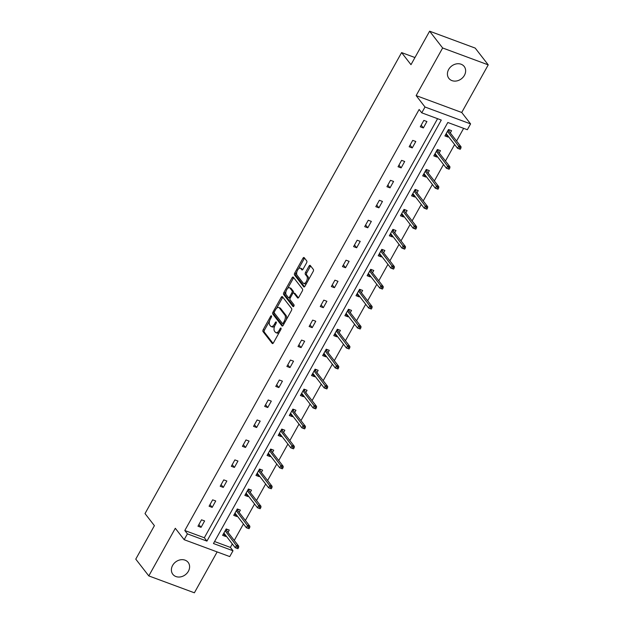 <?xml version="1.0" encoding="UTF-8"?>
<svg xmlns="http://www.w3.org/2000/svg" width="624" height="624" viewBox="0 0 624 624"><rect width="100%" height="100%" fill="white"/><g stroke="black" fill="none" stroke-linecap="round" stroke-linejoin="round"><path stroke-width="0.94" d="M271.487 315.9A1.045 0.523 -69.7 0 0 271.354 315.799A1.045 0.523 -69.7 0 0 270.637 316.313L263.203 329.667A1.49 0.741 -69.7 0 0 263.016 331.586L272.228 343.442A1.49 0.741 -69.7 0 0 272.407 343.574A1.49 0.741 -69.7 0 0 273.437 342.841L280.87 329.488A1.045 0.523 -69.7 0 0 281.003 328.146A1.045 0.523 -69.7 0 0 280.87 328.052A1.045 0.523 -69.7 0 0 280.153 328.567L279.193 330.299A4.758 2.371 -69.7 0 1 275.902 332.654A4.758 2.371 -69.7 0 1 275.317 332.21L274.544 331.219A4.758 2.371 -69.7 0 1 275.145 325.096L276.112 323.365A1.045 0.523 -69.7 0 0 276.245 322.023A1.045 0.523 -69.7 0 0 276.112 321.929A1.045 0.523 -69.7 0 0 275.395 322.444L274.435 324.168A4.758 2.371 -69.7 0 1 271.144 326.524A4.758 2.371 -69.7 0 1 270.559 326.087L269.794 325.096A4.758 2.371 -69.7 0 1 270.395 318.965L271.354 317.242A1.045 0.523 -69.7 0 0 271.487 315.9M464.412 75.348A9.703 8.034 -37.8 0 1 448.867 78.374A9.703 8.034 -37.8 0 1 448.64 69.498A9.703 8.034 -37.8 0 1 464.194 66.472A9.703 8.034 -37.8 0 1 464.412 75.348M188.386 571.272A9.703 8.034 -37.8 0 1 172.84 574.306A9.703 8.034 -37.8 0 1 172.614 565.43A9.703 8.034 -37.8 0 1 188.159 562.403A9.703 8.034 -37.8 0 1 188.386 571.272M488.233 64.865L442.642 47.978L416.138 95.597L461.729 112.484L488.233 64.865L475.199 48.087L429.616 31.2L410.982 64.678L401.599 52.595L145.018 513.583L154.401 525.658L135.767 559.135L148.801 575.913L194.384 592.8L217.144 551.912M429.616 31.2L442.642 47.978M306.571 262.876A1.49 0.741 -69.7 0 0 306.758 260.965L304.177 257.634A1.49 0.741 -69.7 0 0 303.997 257.494A1.49 0.741 -69.7 0 0 302.968 258.235L294.715 273.062A1.49 0.741 -69.7 0 0 294.528 274.973L303.732 286.829A1.49 0.741 -69.7 0 0 303.919 286.97A1.49 0.741 -69.7 0 0 304.941 286.237L313.193 271.409A1.49 0.741 -69.7 0 0 313.388 269.49L310.261 265.473A1.49 0.741 -69.7 0 0 310.081 265.333A1.49 0.741 -69.7 0 0 309.052 266.074L305.518 272.415A1.49 0.741 -69.7 0 0 305.331 274.334L306.883 276.323A3.978 1.981 -69.7 0 1 306.641 280.925A3.978 1.981 -69.7 0 1 303.631 283.421A3.978 1.981 -69.7 0 1 303.139 283.046L297.079 275.239A3.978 1.981 -69.7 0 1 297.313 270.644A3.978 1.981 -69.7 0 1 300.331 268.148A3.978 1.981 -69.7 0 1 300.823 268.515L301.829 269.818A1.49 0.741 -69.7 0 0 302.016 269.958A1.49 0.741 -69.7 0 0 303.038 269.225L306.571 262.876M214.57 541.546L230.389 547.404L232.994 550.758L229.749 556.585L184.166 539.698L175.305 528.286L148.801 575.913M184.166 539.698L187.403 533.871L206.934 541.109L441.285 120.065L421.754 112.827L424.999 107.008L470.582 123.895L467.345 129.722L447.814 122.483L213.463 543.527L232.994 550.758M421.754 112.827L419.149 109.473L184.798 530.517L187.403 533.871M416.138 95.597L424.999 107.008M282.422 296.712A1.49 0.741 -69.7 0 0 282.243 296.572A1.49 0.741 -69.7 0 0 281.213 297.313L272.961 312.14A1.49 0.741 -69.7 0 0 272.774 314.051L281.986 325.907A1.49 0.741 -69.7 0 0 282.165 326.048A1.49 0.741 -69.7 0 0 283.195 325.315L291.447 310.487A1.49 0.741 -69.7 0 0 291.634 308.568L282.422 296.712M283.834 292.601L292.094 277.774A1.49 0.741 -69.7 0 1 293.116 277.033A1.49 0.741 -69.7 0 1 293.303 277.173L302.507 289.029A1.49 0.741 -69.7 0 1 302.32 290.948L298.787 297.289A1.49 0.741 -69.7 0 1 297.757 298.03A1.49 0.741 -69.7 0 1 297.578 297.89L293.842 293.077A1.49 0.741 -69.7 0 0 293.662 292.945A1.49 0.741 -69.7 0 0 292.633 293.678L290.293 297.89A1.49 0.741 -69.7 0 0 290.105 299.801L293.99 304.808A1.045 0.523 -69.7 0 1 293.927 306.01A1.045 0.523 -69.7 0 1 293.14 306.665A1.045 0.523 -69.7 0 1 293.015 306.571L283.647 294.512A1.49 0.741 -69.7 0 1 283.834 292.601L285.067 293.054L286.073 291.252M414.952 57.541L401.599 52.595M439.179 152.919L440.45 150.641L437.369 149.503L433.805 155.899L436.886 157.045L435.435 155.181L434.421 154.799M437.237 156.413L436.886 157.045M416.949 192.863L418.22 190.585L415.139 189.439L411.575 195.842L414.656 196.981L413.205 195.117L412.191 194.743M415.007 196.349L414.656 196.981M394.719 232.799L395.99 230.521L392.909 229.382L389.345 235.786L392.426 236.925L390.975 235.061L389.961 234.679M392.777 236.293L392.426 236.925M372.489 272.743L373.76 270.465L370.679 269.326L367.115 275.722L370.196 276.869L368.745 274.997L367.723 274.622M370.547 276.229L370.196 276.869M350.259 312.686L351.523 310.409L348.449 309.262L344.885 315.666L347.966 316.805L346.515 314.941L345.493 314.566M348.317 316.173L347.966 316.805M328.029 352.622L329.293 350.345L326.212 349.206L322.655 355.602L325.736 356.749L324.285 354.884L323.263 354.502M326.087 356.117L325.736 356.749M305.799 392.566L307.063 390.289L303.982 389.142L300.425 395.546L303.498 396.685L302.055 394.82L301.033 394.446M303.857 396.053L303.498 396.685M283.569 432.502L284.833 430.225L281.752 429.086L278.187 435.49L281.268 436.628L279.825 434.764L278.803 434.382M281.627 435.997L281.268 436.628M261.331 472.446L262.603 470.168L259.522 469.03L255.957 475.426L259.038 476.572L257.595 474.7L256.573 474.326M259.389 475.933L259.038 476.572M239.101 512.39L240.373 510.112L237.292 508.966L233.727 515.369L236.808 516.508L235.357 514.644L234.343 514.27M237.159 515.876L236.808 516.508M230.389 547.404L232.323 543.933M234.265 540.439L243.438 523.957M245.38 520.471L254.553 503.989M256.495 500.503L265.668 484.021M267.61 480.527L276.783 464.045M278.725 460.559L287.898 444.077M289.84 440.591L299.013 424.109M300.955 420.615L310.128 404.134M312.07 400.647L321.243 384.166M323.185 380.679L332.358 364.198M334.3 360.703L343.473 344.222M345.415 340.735L354.596 324.254M356.538 320.767L365.711 304.286M367.653 300.799L376.826 284.318M378.768 280.823L387.941 264.342M389.883 260.855L399.056 244.374M400.998 240.887L410.171 224.406M412.113 220.912L421.286 204.43M423.228 200.944L432.401 184.462M434.343 180.976L443.516 164.494M445.458 161L454.631 144.518M456.573 141.032L463.632 128.349M227.986 532.358L229.258 530.08L226.177 528.941L222.612 535.337L225.693 536.476L224.242 534.612L223.228 534.238M226.044 535.844L225.693 536.476M250.216 492.414L251.488 490.136L248.407 488.998L244.842 495.401L247.923 496.54L246.48 494.676L245.458 494.294M248.274 495.908L247.923 496.54M272.446 452.478L273.718 450.2L270.637 449.054L267.072 455.458L270.153 456.596L268.71 454.732L267.688 454.358M270.512 455.965L270.153 456.596M294.684 412.534L295.948 410.257L292.867 409.118L289.31 415.514L292.383 416.66L290.94 414.788L289.918 414.414M292.742 416.029L292.383 416.66M316.914 372.598L318.178 370.313L315.097 369.174L311.54 375.578L314.621 376.717L313.17 374.852L312.148 374.478M314.972 376.085L314.621 376.717M339.144 332.654L340.408 330.377L337.327 329.238L333.77 335.634L336.851 336.773L335.4 334.909L334.378 334.534M337.202 336.141L336.851 336.773M361.374 292.711L362.638 290.433L359.564 289.294L356 295.698L359.081 296.837L357.63 294.973L356.608 294.59M359.432 296.205L359.081 296.837M383.604 252.775L384.875 250.497L381.794 249.35L378.23 255.754L381.311 256.893L379.86 255.029L378.846 254.654M381.662 256.261L381.311 256.893M405.834 212.831L407.105 210.553L404.024 209.414L400.46 215.81L403.541 216.957L402.09 215.085L401.076 214.711M403.892 216.317L403.541 216.957M428.064 172.895L429.335 170.609L426.254 169.471L422.69 175.874L425.771 177.013L424.32 175.149L423.306 174.767M426.122 176.381L425.771 177.013M450.294 132.951L451.565 130.673L448.484 129.527L444.92 135.931L448.001 137.069L446.55 135.205L445.536 134.831M448.352 136.438L448.001 137.069M461.729 112.484L470.582 123.895M184.798 530.517L204.329 537.755L437.572 118.693M204.329 537.755L206.934 541.109M426.917 121.54L423.361 127.943L420.28 126.805L423.844 120.401L426.917 121.54M415.802 141.515L412.246 147.911L409.165 146.773L412.729 140.369L415.802 141.515M404.687 161.483L401.131 167.887L398.05 166.741L401.606 160.345L404.687 161.483M393.572 181.451L390.016 187.855L386.935 186.716L390.491 180.313L393.572 181.451M382.457 201.427L378.901 207.823L375.82 206.684L379.376 200.281L382.457 201.427M371.342 221.395L367.786 227.791L364.705 226.652L368.261 220.256L371.342 221.395M360.227 241.363L356.663 247.767L353.59 246.62L357.146 240.224L360.227 241.363M349.112 261.331L345.548 267.735L342.467 266.596L346.031 260.192L349.112 261.331M337.997 281.307L334.433 287.703L331.352 286.564L334.916 280.16L337.997 281.307M326.882 301.275L323.318 307.679L320.237 306.532L323.801 300.136L326.882 301.275M315.767 321.243L312.203 327.647L309.122 326.508L312.686 320.104L315.767 321.243M304.652 341.219L301.088 347.615L298.007 346.476L301.571 340.072L304.652 341.219M293.537 361.187L289.973 367.591L286.892 366.444L290.456 360.048L293.537 361.187M282.422 381.155L278.858 387.559L275.777 386.42L279.341 380.016L282.422 381.155M271.307 401.131L267.743 407.527L264.662 406.388L268.226 399.984L271.307 401.131M260.192 421.099L256.628 427.502L253.547 426.356L257.111 419.96L260.192 421.099M249.077 441.067L245.513 447.47L242.432 446.332L245.996 439.928L249.077 441.067M237.962 461.042L234.398 467.438L231.317 466.3L234.881 459.896L237.962 461.042M226.847 481.01L223.283 487.406L220.202 486.268L223.766 479.872L226.847 481.01M215.732 500.978L212.168 507.382L209.087 506.236L212.651 499.84L215.732 500.978M204.617 520.946L201.053 527.35L197.972 526.211L201.536 519.808L204.617 520.946M201.053 527.35L198.884 524.566M212.168 507.382L209.999 504.59M223.283 487.406L221.114 484.622M234.398 467.438L232.229 464.654M245.513 447.47L243.352 444.686M256.628 427.502L254.467 424.71M267.743 407.527L265.582 404.742M278.858 387.559L276.697 384.774M289.973 367.591L287.812 364.798M301.088 347.615L298.927 344.83M312.203 327.647L310.042 324.862M323.318 307.679L321.157 304.886M334.433 287.703L332.272 284.918M345.548 267.735L343.387 264.95M356.663 247.767L354.502 244.975M367.786 227.791L365.617 225.007M378.901 207.823L376.732 205.039M390.016 187.855L387.847 185.071M401.131 167.887L398.962 165.095M412.246 147.911L410.077 145.127M423.361 127.943L421.192 125.159M271.144 326.524L272.376 326.984A4.758 2.371 -69.7 0 0 274.724 325.962M275.902 332.654L277.134 333.107A4.758 2.371 -69.7 0 0 279.334 332.241M269.607 320.837L264.436 330.127A1.49 0.741 -69.7 0 0 264.248 332.038L273.039 343.364M272.961 312.14L274.193 312.593A1.49 0.741 -69.7 0 0 274.006 314.512L282.797 325.829M282.844 297.25A1.49 0.741 -69.7 0 0 282.446 297.765L276.549 308.373M274.451 311.68A1.045 0.523 -69.7 0 0 274.318 313.022L282.399 323.427A1.045 0.523 -69.7 0 0 282.524 323.521A1.045 0.523 -69.7 0 0 283.249 323.006L284.263 321.188A4.758 2.371 -69.7 0 0 284.864 315.058L279.334 307.944A4.758 2.371 -69.7 0 0 278.756 307.499A4.758 2.371 -69.7 0 0 275.465 309.855L274.451 311.68M286.276 319.769A4.758 2.371 -69.7 0 0 286.096 315.51L284.864 315.058M278.756 307.499L279.989 307.96A4.758 2.371 -69.7 0 1 280.566 308.396L286.096 315.51M287.633 288.452L293.327 278.226L292.094 277.774M293.717 277.711A1.49 0.741 -69.7 0 0 293.327 278.226M298.397 297.812L295.074 293.537A1.49 0.741 -69.7 0 0 294.895 293.397A1.49 0.741 -69.7 0 0 294.668 293.381M293.725 306.353L284.879 294.973L283.647 294.512M289.973 288.093A3.978 1.981 -69.7 0 0 289.481 287.719A3.978 1.981 -69.7 0 0 286.463 290.215A3.978 1.981 -69.7 0 0 286.229 294.817L288.366 297.562A1.49 0.741 -69.7 0 0 288.545 297.703A1.49 0.741 -69.7 0 0 289.575 296.969L291.915 292.757A1.49 0.741 -69.7 0 0 292.102 290.839L289.973 288.093L291.205 288.545A3.978 1.981 -69.7 0 0 290.714 288.179L289.481 287.719M289.598 298.022A1.49 0.741 -69.7 0 0 289.778 298.155A1.49 0.741 -69.7 0 0 290.183 298.108M293.257 292.991A1.49 0.741 -69.7 0 0 293.335 291.299L292.102 290.839M291.205 288.545L293.335 291.299M285.067 293.054A1.49 0.741 -69.7 0 0 284.879 294.973M300.331 268.148L301.564 268.601A3.978 1.981 -69.7 0 1 302.055 268.975L302.648 269.74M303.631 283.421L304.863 283.873A3.978 1.981 -69.7 0 0 306.61 283.241M308.311 280.184A3.978 1.981 -69.7 0 0 308.116 276.783L306.883 276.323M310.682 266.011A1.49 0.741 -69.7 0 0 310.284 266.526L306.751 272.875A1.49 0.741 -69.7 0 0 306.563 274.786L308.116 276.783M296.876 271.838L295.948 273.515A1.49 0.741 -69.7 0 0 295.76 275.434L304.551 286.751M304.59 258.172A1.49 0.741 -69.7 0 0 304.2 258.687L298.584 268.78M227.198 529.316L226.543 530.494M224.601 533.98L224.242 534.612M225.896 529.433L226.918 529.815L226.418 530.338L225.576 530.026M236.699 548.231L237.931 548.691L238.641 547.412L237.409 546.952L236.699 548.231L235.24 547.693L236.527 545.384L238.742 546.211L226.418 530.338M237.409 546.952L225.163 530.759M235.24 547.693L223.883 533.06M238.742 546.211L238.641 547.412M238.313 509.348L237.658 510.526M235.716 514.012L235.357 514.644M237.011 509.465L238.033 509.847L237.533 510.37L236.691 510.05M247.814 528.263L249.046 528.715L249.756 527.436L248.524 526.984L247.814 528.263L246.355 527.717L247.642 525.416L249.857 526.235L237.533 510.37M248.524 526.984L236.278 510.783M246.355 527.717L234.998 513.092M249.857 526.235L249.756 527.436M249.428 489.372L248.773 490.55M246.831 494.044L246.48 494.676M248.134 489.497L249.148 489.871L248.648 490.394L247.806 490.082M258.929 508.295L260.161 508.747L260.871 507.468L259.639 507.016L258.929 508.295L257.478 507.749L258.757 505.448L260.972 506.267L248.648 490.394M259.639 507.016L247.393 490.815M257.478 507.749L246.113 493.116M260.972 506.267L260.871 507.468M260.543 469.404L259.888 470.582M257.946 474.068L257.595 474.7M259.249 469.529L260.263 469.903L259.763 470.426L258.921 470.114M270.044 488.319L271.276 488.779L271.986 487.5L270.754 487.04L270.044 488.319L268.593 487.781L269.872 485.472L272.087 486.299L259.763 470.426M270.754 487.04L258.508 470.847M268.593 487.781L257.228 473.148M272.087 486.299L271.986 487.5M271.658 449.436L271.003 450.614M269.061 454.1L268.71 454.732M270.364 449.553L271.378 449.935L270.878 450.458L270.036 450.138M281.159 468.351L282.391 468.811L283.109 467.524L281.876 467.072L281.159 468.351L279.708 467.805L280.987 465.504L283.202 466.323L270.878 450.458M281.876 467.072L269.623 450.871M279.708 467.805L268.343 453.18M283.202 466.323L283.109 467.524M282.773 429.46L282.118 430.638M280.176 434.132L279.825 434.764M281.479 429.585L282.493 429.959L281.993 430.482L281.151 430.17M292.274 448.383L293.506 448.835L294.224 447.556L292.991 447.104L292.274 448.383L290.823 447.837L292.102 445.536L294.317 446.355L281.993 430.482M292.991 447.104L280.745 430.903M290.823 447.837L279.458 433.212M294.317 446.355L294.224 447.556M293.888 409.492L293.233 410.67M291.291 414.157L290.94 414.788M292.594 409.617L293.608 409.991L293.108 410.514L292.266 410.202M303.389 428.407L304.621 428.867L305.339 427.588L304.106 427.128L303.389 428.407L301.938 427.869L303.217 425.56L305.432 426.387L293.108 410.514M304.106 427.128L291.86 410.935M301.938 427.869L290.573 413.236M305.432 426.387L305.339 427.588M305.003 389.524L304.348 390.702M302.406 394.189L302.055 394.82M303.709 389.641L304.723 390.023L304.223 390.546L303.381 390.234M314.504 408.439L315.736 408.899L316.454 407.62L315.221 407.16L314.504 408.439L313.053 407.901L314.332 405.592L316.555 406.411L304.223 390.546M315.221 407.16L302.975 390.959M313.053 407.901L301.688 393.268M316.555 406.411L316.454 407.62M316.118 369.556L315.463 370.726M313.521 374.221L313.17 374.852M314.824 369.673L315.838 370.048L315.338 370.57L314.496 370.258M325.619 388.471L326.851 388.924L327.569 387.644L326.336 387.192L325.619 388.471L324.168 387.925L325.447 385.624L327.67 386.443L315.338 370.57M326.336 387.192L314.09 370.991M324.168 387.925L312.803 373.3M327.67 386.443L327.569 387.644M327.233 349.58L326.578 350.758M324.636 354.245L324.285 354.884M325.939 349.705L326.953 350.08L326.461 350.602L325.611 350.29M336.734 368.503L337.966 368.956L338.684 367.676L337.451 367.216L336.734 368.503L335.283 367.957L336.562 365.648L338.785 366.475L326.461 350.602M337.451 367.216L325.205 351.023M335.283 367.957L323.918 353.324M338.785 366.475L338.684 367.676M338.348 329.612L337.693 330.79M335.751 334.277L335.4 334.909M337.054 329.729L338.068 330.112L337.576 330.634L336.726 330.322M347.849 348.527L349.081 348.988L349.799 347.708L348.566 347.248L347.849 348.527L346.398 347.989L347.677 345.68L349.9 346.507L337.576 330.634M348.566 347.248L336.32 331.055M346.398 347.989L335.033 333.356M349.9 346.507L349.799 347.708M349.463 309.644L348.808 310.814M346.866 314.309L346.515 314.941M348.169 309.761L349.19 310.144L348.691 310.666L347.841 310.346M358.972 328.559L360.196 329.012L360.914 327.733L359.681 327.28L358.972 328.559L357.513 328.013L358.792 325.712L361.015 326.531L348.691 310.666M359.681 327.28L347.435 311.08M357.513 328.013L346.148 313.388M361.015 326.531L360.914 327.733M360.578 289.669L359.923 290.846M357.981 294.341L357.63 294.973M359.284 289.793L360.305 290.168L359.806 290.69L358.956 290.378M370.087 308.591L371.319 309.044L372.029 307.765L370.796 307.304L370.087 308.591L368.628 308.045L369.907 305.744L372.13 306.563L359.806 290.69M370.796 307.304L358.55 291.112M368.628 308.045L357.263 293.413M372.13 306.563L372.029 307.765M371.693 269.701L371.038 270.878M369.096 274.365L368.745 274.997M370.399 269.825L371.42 270.2L370.921 270.722L370.071 270.41M381.202 288.616L382.434 289.076L383.144 287.797L381.911 287.336L381.202 288.616L379.743 288.077L381.022 285.769L383.245 286.595L370.921 270.722M381.911 287.336L369.665 271.144M379.743 288.077L368.378 273.445M383.245 286.595L383.144 287.797M382.808 249.733L382.153 250.91M380.211 254.397L379.86 255.029M381.514 249.85L382.535 250.232L382.036 250.754L381.186 250.435M392.317 268.648L393.549 269.108L394.259 267.821L393.026 267.368L392.317 268.648L390.858 268.102L392.137 265.801L394.36 266.62L382.036 250.754M393.026 267.368L380.78 251.168M390.858 268.102L379.493 253.477M394.36 266.62L394.259 267.821M393.923 229.757L393.268 230.935M391.326 234.429L390.975 235.061M392.629 229.882L393.65 230.256L393.151 230.779L392.301 230.467M403.432 248.68L404.664 249.132L405.374 247.853L404.141 247.4L403.432 248.68L401.973 248.134L403.26 245.833L405.475 246.652L393.151 230.779M404.141 247.4L391.895 231.2M401.973 248.134L390.616 233.501M405.475 246.652L405.374 247.853M405.038 209.789L404.383 210.967M402.441 214.453L402.09 215.085M403.744 209.914L404.765 210.288L404.266 210.811L403.416 210.499M414.547 228.704L415.779 229.164L416.489 227.885L415.256 227.425L414.547 228.704L413.088 228.166L414.375 225.857L416.59 226.684L404.266 210.811M415.256 227.425L403.01 211.232M413.088 228.166L401.731 213.533M416.59 226.684L416.489 227.885M416.153 189.821L415.498 190.999M413.556 194.485L413.205 195.117M414.859 189.938L415.88 190.32L415.381 190.843L414.531 190.531M425.662 208.736L426.894 209.196L427.604 207.909L426.371 207.457L425.662 208.736L424.203 208.19L425.49 205.889L427.705 206.708L415.381 190.843M426.371 207.457L414.125 191.256M424.203 208.19L412.846 193.565M427.705 206.708L427.604 207.909M427.268 169.845L426.613 171.023M424.671 174.517L424.32 175.149M425.974 169.97L426.995 170.344L426.496 170.867L425.646 170.555M436.777 188.768L438.009 189.22L438.719 187.941L437.486 187.489L436.777 188.768L435.318 188.222L436.605 185.921L438.82 186.74L426.496 170.867M437.486 187.489L425.24 171.288M435.318 188.222L423.961 173.597M438.82 186.74L438.719 187.941M438.383 149.877L437.728 151.055M435.786 154.541L435.435 155.181M437.089 150.002L438.11 150.376L437.611 150.899L436.761 150.587M447.892 168.792L449.124 169.252L449.834 167.973L448.601 167.513L447.892 168.792L446.433 168.254L447.72 165.945L449.935 166.772L437.611 150.899M448.601 167.513L436.355 151.32M446.433 168.254L435.076 153.621M449.935 166.772L449.834 167.973M449.498 129.909L448.851 131.087M446.909 134.573L446.55 135.205M448.204 130.026L449.225 130.408L448.726 130.931L447.876 130.619M459.007 148.824L460.239 149.284L460.949 148.005L459.716 147.545L459.007 148.824L457.548 148.286L458.835 145.977L461.05 146.796L448.726 130.931M459.716 147.545L447.47 131.352M457.548 148.286L446.191 133.653M461.05 146.796L460.949 148.005M271.565 316.664L270.637 316.313M281.081 328.91L280.153 328.567M276.323 322.787L275.395 322.444M275.449 324.55L274.435 324.168M280.207 330.673L279.193 330.299M272.633 343.59L272.228 343.442M264.248 332.038L263.016 331.586M264.436 330.127L263.203 329.667M282.391 326.063L281.986 325.907M274.006 314.512L272.774 314.051M282.446 297.765L281.213 297.313M284.263 323.388L283.249 323.006M285.277 321.563L284.263 321.188M280.566 308.396L279.334 307.944M297.991 298.038L297.578 297.89M295.074 293.537L293.842 293.077M290.597 297.344L289.575 296.969M293.023 293.163L291.915 292.757M302.242 269.974L301.829 269.818M302.055 268.975L300.823 268.515M306.563 274.786L305.331 274.334M306.751 272.875L305.518 272.415M310.284 266.526L309.052 266.074M304.145 286.985L303.732 286.829M295.76 275.434L294.528 274.973M295.948 273.515L294.715 273.062M304.2 258.687L302.968 258.235M283.756 323.981L282.524 323.521M294.895 293.397L293.662 292.945M289.778 298.155L288.545 297.703"/></g></svg>
